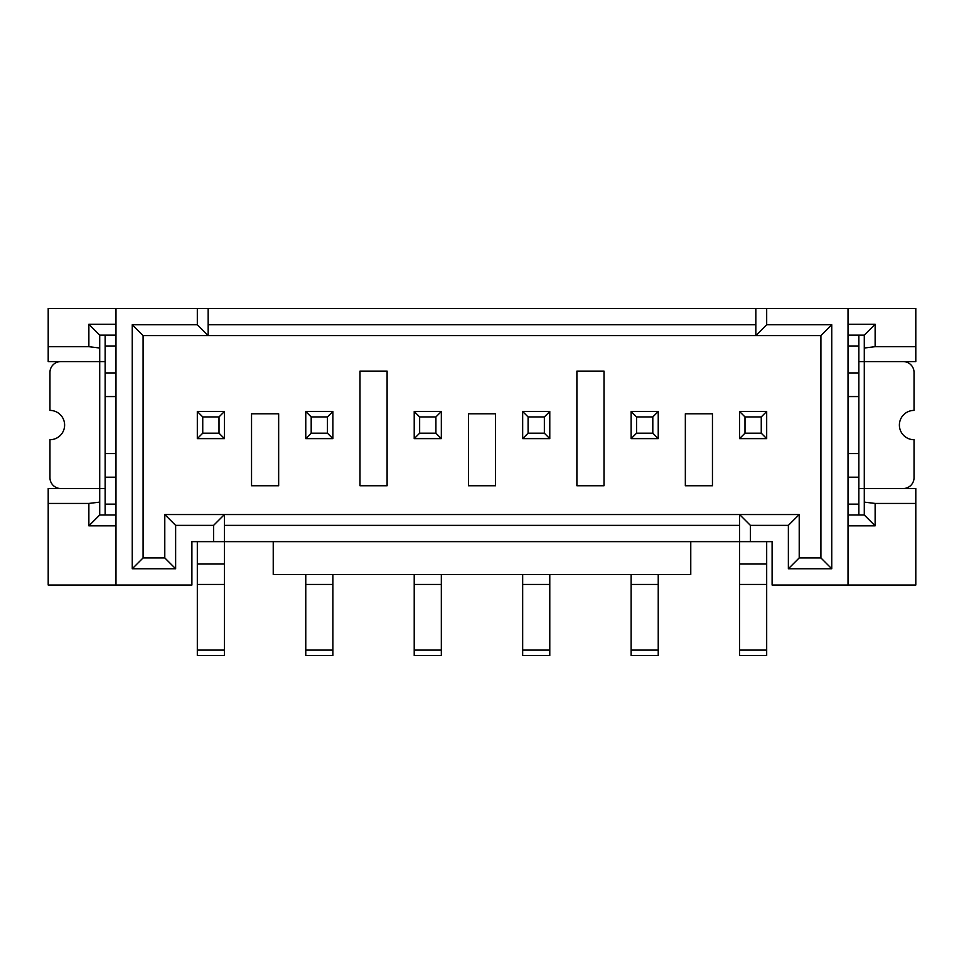 <?xml version="1.0" encoding="UTF-8"?>
<svg xmlns="http://www.w3.org/2000/svg" width="964" height="964" viewBox="0 0 964 964"><rect width="100%" height="100%" fill="white"/><g stroke="black" fill="none" stroke-linecap="round" stroke-linejoin="round"><path stroke-width="1.45" d="M848.019 372.935L858.864 372.935L858.864 396.566L848.019 396.566M848.019 453.562L858.864 453.562L858.864 477.192L848.019 477.192M105.136 335.135L105.136 396.566L115.981 396.566M105.136 396.566L105.136 477.192L115.981 477.192M712.456 413.809L685.344 413.809L685.344 485.76L712.456 485.76L712.456 413.809M468.444 485.76L495.556 485.76L495.556 413.809L468.444 413.809L468.444 485.76M576.894 371.104L576.894 485.76L604.006 485.76L604.006 371.104L576.894 371.104M278.656 413.809L251.544 413.809L251.544 485.76L278.656 485.76L278.656 413.809M359.994 371.104L359.994 485.76L387.106 485.76L387.106 371.104L359.994 371.104M690.766 541.648L690.766 574.484L273.234 574.484L273.234 541.648L739.569 541.648L739.569 650.098L766.681 650.098L766.681 655.52L739.569 655.52L739.569 650.098M224.431 564.036L197.319 564.036L197.319 584.449L224.431 584.449L224.431 541.648L213.586 541.648L213.586 525.38L175.629 525.38L164.784 514.535L224.431 514.535L224.431 541.648L273.234 541.648M213.586 541.648L191.896 541.648L191.896 585.028L48.2 585.028L48.2 488.531L105.136 488.531M175.629 525.38L175.629 568.76L132.249 568.76L132.249 324.748L197.319 324.748L197.319 308.48L848.019 308.48L848.019 585.028L772.104 585.028L772.104 541.648L739.569 541.648L739.569 514.535L799.216 514.535L788.371 525.38L750.414 525.38L750.414 541.648M213.586 525.38L224.431 514.535L739.569 514.535L750.414 525.38M739.569 525.38L224.431 525.38M208.164 324.748L755.836 324.748M799.216 514.535L799.216 557.915L820.906 557.915L820.906 335.593L143.094 335.593L143.094 557.915L164.784 557.915L164.784 514.535M115.981 335.135L99.714 335.135L99.714 348.016L88.869 346.691L48.2 346.691L48.2 308.48L115.981 308.48L115.981 585.028M197.319 308.48L115.981 308.48M848.019 308.48L915.8 308.48L915.8 346.691L875.131 346.691L864.286 348.016L864.286 335.135L848.019 335.135M631.119 411.508L658.231 411.508L658.231 438.62L631.119 438.62L631.119 411.508L636.541 416.93L636.541 433.198L652.809 433.198L658.231 438.62M522.669 411.508L549.781 411.508L549.781 438.62L522.669 438.62L522.669 411.508L528.091 416.93L528.091 433.198L544.359 433.198L549.781 438.62M522.669 655.52L522.669 650.098L549.781 650.098L549.781 655.52L522.669 655.52M522.669 574.484L522.669 650.098M549.781 574.484L549.781 650.098M631.119 655.52L631.119 650.098L658.231 650.098L658.231 655.52L631.119 655.52M631.119 574.484L631.119 650.098M658.231 574.484L658.231 650.098M652.809 433.198L652.809 416.93L658.231 411.508M652.809 416.93L636.541 416.93M631.119 438.62L636.541 433.198M544.359 433.198L544.359 416.93L549.781 411.508M544.359 416.93L528.091 416.93M522.669 438.62L528.091 433.198M549.781 584.449L522.669 584.449M658.231 584.449L631.119 584.449M60.804 361.596A10.845 10.845 0 0 0 49.959 372.441L49.959 410.411A14.653 14.653 0 0 1 64.612 425.064A14.653 14.653 0 0 1 49.959 439.717L49.959 477.686A10.845 10.845 0 0 0 60.804 488.531M115.981 525.838L88.869 525.838L99.714 514.993L115.981 514.993M88.869 525.838L88.869 503.437L99.714 502.111L99.714 514.993M105.136 361.596L99.714 361.596L99.714 348.016M99.714 502.111L99.714 361.596L48.2 361.596L48.2 346.691M105.136 477.192L105.136 514.993M219.009 433.198L219.009 416.93L202.741 416.93L202.741 433.198L219.009 433.198L224.431 438.62L197.319 438.62L202.741 433.198M197.319 584.449L197.319 650.098L224.431 650.098L224.431 655.52L197.319 655.52L197.319 650.098M224.431 584.449L224.431 650.098M88.869 503.437L48.2 503.437M115.981 453.562L105.136 453.562M115.981 372.935L105.136 372.935M88.869 346.691L88.869 324.29L99.714 335.135M88.869 324.29L115.981 324.29M175.629 568.76L164.784 557.915M132.249 568.76L143.094 557.915M132.249 324.748L143.094 335.593M219.009 416.93L224.431 411.508L224.431 438.62M197.319 438.62L197.319 411.508L224.431 411.508M197.319 411.508L202.741 416.93M197.319 541.648L197.319 564.036M197.319 324.748L208.164 335.593L208.164 308.48M414.219 411.508L441.331 411.508L441.331 438.62L414.219 438.62L414.219 411.508L419.641 416.93L419.641 433.198L435.909 433.198L441.331 438.62M305.769 411.508L332.881 411.508L332.881 438.62L305.769 438.62L305.769 411.508L311.191 416.93L311.191 433.198L327.459 433.198L332.881 438.62M305.769 655.52L305.769 650.098L332.881 650.098L332.881 655.52L305.769 655.52M305.769 574.484L305.769 650.098M332.881 574.484L332.881 650.098M414.219 655.52L414.219 650.098L441.331 650.098L441.331 655.52L414.219 655.52M414.219 574.484L414.219 650.098M441.331 574.484L441.331 650.098M435.909 433.198L435.909 416.93L441.331 411.508M435.909 416.93L419.641 416.93M414.219 438.62L419.641 433.198M327.459 433.198L327.459 416.93L332.881 411.508M327.459 416.93L311.191 416.93M305.769 438.62L311.191 433.198M332.881 584.449L305.769 584.449M441.331 584.449L414.219 584.449M766.681 541.648L766.681 650.098M766.681 584.449L739.569 584.449M766.681 564.036L739.569 564.036M766.681 438.62L739.569 438.62L739.569 411.508L766.681 411.508L766.681 438.62L761.259 433.198L761.259 416.93L744.991 416.93L744.991 433.198L761.259 433.198M739.569 438.62L744.991 433.198M761.259 416.93L766.681 411.508M739.569 411.508L744.991 416.93M903.196 361.596A10.845 10.845 0 0 1 914.041 372.441L914.041 410.411A14.653 14.653 0 0 0 899.388 425.064A14.653 14.653 0 0 0 914.041 439.717L914.041 477.686A10.845 10.845 0 0 1 903.196 488.531M858.864 335.135L858.864 372.935M858.864 477.192L858.864 514.993M858.864 396.566L858.864 453.562M766.681 308.48L766.681 324.748L755.836 335.593L755.836 308.48M820.906 335.593L831.751 324.748L831.751 568.76L788.371 568.76L788.371 525.38M766.681 324.748L831.751 324.748M820.906 557.915L831.751 568.76M799.216 557.915L788.371 568.76M848.019 324.29L875.131 324.29L875.131 346.691M875.131 324.29L864.286 335.135M875.131 525.838L864.286 514.993L864.286 502.111L875.131 503.437L875.131 525.838L848.019 525.838M848.019 514.993L864.286 514.993M864.286 348.016L864.286 361.596L915.8 361.596L915.8 346.691M858.864 361.596L864.286 361.596L864.286 488.531L858.864 488.531M875.131 503.437L915.8 503.437L915.8 488.531L864.286 488.531L864.286 502.111M848.019 585.028L915.8 585.028L915.8 503.437M115.981 504.148L105.136 504.148M105.136 345.98L115.981 345.98M858.864 345.98L848.019 345.98M848.019 504.148L858.864 504.148"/></g></svg>
